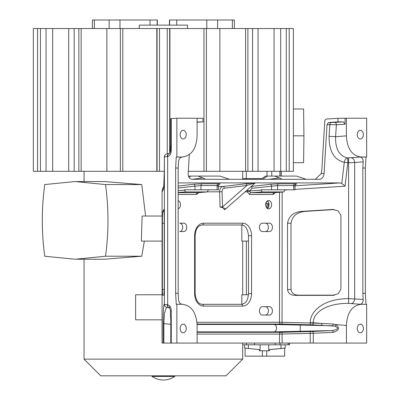 <?xml version="1.0" encoding="UTF-8"?>
<svg xmlns="http://www.w3.org/2000/svg" width="400" height="400" viewBox="0 0 400 400"><rect width="100%" height="100%" fill="white"/><g stroke="black" fill="none" stroke-linecap="round" stroke-linejoin="round"><path stroke-width="0.6" d="M315.295 179.295L321.14 173.66L321.875 169.64L324.8 120.71L325.96 119.075L337.97 118.31L337.97 121.885L328.565 122.49L327.015 124.665L324.11 173.28C323.685 176.975 322.165 178.98 319.545 179.295L306.145 179.295L296.6 176.085L274.68 176.085L279.375 177.94C281.35 178.735 282.07 179.185 281.535 179.295L229.565 179.295L220.02 176.085L198.1 176.085L202.795 177.94C204.77 178.735 205.49 179.185 204.955 179.295L191.975 179.295C189.395 178.98 188.12 176.975 188.155 173.28L189.36 154.39M281.635 179.29L306.145 179.295M205.055 179.29L229.565 179.295M178.165 182.915L340.05 182.915L341.76 183.45L345.015 186.185L295.01 189.385M327.015 124.665L329.84 124.665L329.075 136.33C329.055 151.33 334.125 159.985 344.29 162.29A4.77 3.385 96.2 0 1 347.685 157.96L360.855 156.985L366.65 157L366.65 118.23L346.405 118.23L346.405 135.865C347.095 148.55 351.915 155.59 360.855 156.985M319.83 179.28L319.545 179.295M334.615 295.155L298.81 295.155C294.305 295.14 291.7 293.23 290.99 289.42L290.99 223.235L287.53 223.235C288.86 215.865 293.82 211.905 302.41 211.35L332.765 209.43L338.205 210.955L340.915 215.395L340.915 289.15L338.345 293.575L333.12 295.35L295.35 295.37C290.845 295.355 288.24 293.445 287.53 289.635L287.53 223.235M334.285 209.535L305.87 211.35C297.28 211.905 292.32 215.865 290.99 223.235M197.11 334.09L279.505 334.09L313.285 333.29L313.285 343.08L197.11 343.08L197.11 325.45C196.42 312.76 191.6 305.72 182.66 304.325L181.9 304.26C179.955 303.81 178.825 302.215 178.515 299.475L178.165 293.28L178.165 168.03L178.515 161.835C178.825 159.095 179.955 157.5 181.9 157.055L183.14 156.955M341.76 183.45L344.29 162.29L347.82 162.705L354.645 162.565L363.185 161.835L362.82 168.03L365.35 168.03L365.995 157.055L366.65 157M313.285 343.08L366.65 343.08L366.65 304.315L360.34 304.26C362.24 303.81 363.185 302.215 363.185 299.475L348.795 298.61C321.255 298.755 309.815 312.985 310.29 322.75L313.285 322.75L313.285 323.055L279.505 322.25L196.95 322.25M171.27 150.615L170.45 150.615L170.79 144.475L170.79 118.62L171.27 118.585L171.27 150.615C171.085 153.915 169.88 155.885 167.66 156.535L164.38 156.915L164.325 170.42C164.31 179.75 164.01 186.075 163.42 189.395L162.075 191.845L162.075 343.08L163.14 343.08L163.14 323.645C163.125 315.345 163.48 303.68 164.28 304.27A2.98 2.975 142 0 0 164.91 306.105L165.02 306.24C166.05 307.305 167.48 307.795 169.305 307.715L169.3 307.715C169.5 307.23 169.885 308.225 170.45 310.7L170.45 316.73L170.79 318.63L170.79 343.08L163.14 343.08M167.34 156.565A2.98 2.24 -95.3 0 1 169.29 153.6C167.325 153.545 165.895 154.035 165.02 155.065A2.98 2.975 -142 0 0 164.39 156.905L164.39 304.41L167.66 304.775C169.88 305.425 171.085 307.4 171.27 310.7L171.27 343.08L170.79 343.08M171.27 343.08L197.11 343.08M197.11 331.865L273.995 331.865L332.025 330.57C338.285 329.445 339.155 327.97 334.625 326.14L312.055 324.84L282.05 324.06L197.08 324.04M169.375 307.415L169.8 306.125M163.945 209.43L164.22 215.395L164.22 288.935L163.925 295.155L162.63 295.155L162.36 289.42L162.36 223.235C162.405 215.865 162.58 211.905 162.88 211.35L163.965 209.455M167.34 304.745A2.98 2.24 95.3 0 0 169.29 307.715M164.375 156.91L164.32 170.38A8.945 1.06 -179.8 0 1 164.325 170.345M164.325 170.42A8.945 1.06 -179.8 0 1 164.32 170.38L163.725 187.19M197.11 122.24L203.015 121.885L203.015 118.31L197.11 118.31M163.42 189.395A8.945 8.925 -151.4 0 1 163.755 186.945M162.08 191.845A8.945 8.925 -151.4 0 1 163.17 187.565L163.17 187.565A8.945 8.945 0 0 0 162.075 191.845L162.075 343.08M198.1 176.085L188.885 176.085M265.465 176.085L274.68 176.085M218.515 184.295L219.505 184.125C219.27 183.885 218.91 184.42 218.43 185.725L218.43 189.8L184.34 189.8L185.605 191.93L207.285 191.93M295.095 184.295L296.085 184.125C295.85 183.885 295.49 184.42 295.01 185.725L295.01 189.8L260.92 189.8L262.185 191.93L283.865 191.93M178.165 187.975L200.995 185.565L217.12 185.565C218.765 185.59 218.85 185.76 217.385 186.065M194.96 189.8L194.96 186.065A1.79 1.145 83.5 0 0 193.7 184.285L202.15 183.785L218.275 183.785C220.575 183.81 220.7 183.975 218.645 184.285M197.845 192.69L197.715 192.705A1.79 1.265 -90 0 0 196.515 194.49L178.165 194.49M274.425 192.69L274.29 192.705A1.79 1.265 -90 0 0 273.095 194.49L249.665 194.49L247.225 191.845L247.445 189.79M285.055 189.8L283.79 191.93L274.29 192.705L250.865 192.705A1.79 1.265 -90 0 0 249.665 194.49M275.315 192.625L273.095 194.49M293.7 189.8L293.7 185.565C295.345 185.59 295.43 185.76 293.965 186.065M262.185 191.93L250.865 192.705L249.58 191.385L249.645 190.915L252.065 188.28L277.575 185.565L293.7 185.565A1.79 1.265 90 0 1 294.855 183.785C297.155 183.81 297.28 183.975 295.225 184.285M271.54 189.8L271.54 186.065A1.79 1.145 83.5 0 0 270.28 184.285L278.73 183.785L294.855 183.785M260.92 190.15L249.645 190.915A1.79 0.3 11.7 0 0 247.275 190.45M198.74 192.625L196.515 194.49M218.43 186.5L222.99 186.5C220.835 187.02 219.695 188.8 219.575 191.845L220.05 206.98L225.885 208.72M262.375 223.2L269.485 223.2A4.175 2.95 -90 0 1 272.435 227.375A4.175 2.95 -90 0 1 269.485 231.55L262.375 231.55A4.175 2.95 -90 0 1 259.425 227.375A4.175 2.95 -90 0 1 262.375 223.2L265.435 223.2A4.175 2.95 -90 0 1 268.385 227.375A4.175 2.95 -90 0 1 265.435 231.55L262.375 231.55M262.375 306.7L269.485 306.7A4.175 2.95 -90 0 1 272.435 310.875A4.175 2.95 -90 0 1 269.485 315.05L262.375 315.05A4.175 2.95 -90 0 1 259.425 310.875A4.175 2.95 -90 0 1 262.375 306.7L265.435 306.7A4.175 2.95 -90 0 1 268.385 310.875A4.175 2.95 -90 0 1 265.435 315.05L262.375 315.05M183.805 223.2A4.175 2.95 -90 0 1 186.755 227.375A4.175 2.95 -90 0 1 183.805 231.55L179.755 231.55A4.175 2.95 -90 0 0 182.705 227.375A4.175 2.95 -90 0 0 179.755 223.2L183.805 223.2M178.165 200.63A4.175 2.95 -90 0 1 180.495 204.71A4.175 2.95 -90 0 1 178.165 208.79M265.685 204.71A4.175 2.95 -90 0 1 268.635 200.535A4.175 2.95 -90 0 1 271.59 204.71A4.175 2.95 -90 0 1 268.635 208.885A4.175 2.95 -90 0 1 265.685 204.71M265.805 203.525L267.37 200.94A4.175 2.95 -90 0 1 269.06 204.71A4.175 2.95 -90 0 1 267.37 208.485M289.495 344.81L289.495 343.08L289.495 344.81L242.695 344.81M248.5 241.095L241.815 241.095L241.815 225.005M242.695 241.095L242.695 294.77M242.695 343.08L242.695 359.125L84.05 359.125L84.05 259.24M84.05 171.31L84.05 181.555M242.695 171.31L242.695 179.295M265.455 203.7L268.955 203.66L268.735 205.4M267.625 203.435L268.245 205.21M265.705 205.19L267.98 205.19M265.69 204.97A1.49 0.5 -90 0 0 265.95 205.19L265.76 205.19M33.35 171.31L68.695 171.31L68.695 28.53L33.35 28.53L33.35 171.31M188.28 171.31L293.39 171.31L293.39 28.53L120.36 28.53L120.36 171.31L68.695 171.31M120.36 171.31L164.315 171.31M120.36 28.53L68.695 28.53M234.335 20L234.335 28.53L234.335 20L169.435 20L169.435 25.13L169.435 20M157.31 20L157.31 25.13L157.31 20L92.41 20L92.41 28.53L92.41 20M37.525 171.31L37.525 28.53M40.455 171.31L40.455 28.53M46.045 171.31L46.045 28.53M52.675 171.31L52.675 28.53M74.175 171.31L74.175 28.53M78.85 171.31L78.85 28.53M81.15 171.31L81.15 28.53M106.87 171.31L106.87 28.53M122.795 171.31L122.795 28.53M157.06 28.53L157.06 171.31M159.495 171.31L159.495 28.53M167.25 28.53L167.25 153.85M169.685 153.26L169.685 28.53M203.95 28.53L203.95 171.31M206.385 171.31L206.385 28.53M219.875 28.53L219.875 171.31M245.59 171.31L245.59 28.53M247.895 28.53L247.895 171.31M252.57 171.31L252.57 28.53M258.05 28.53L258.05 171.31M274.07 28.53L274.07 171.31M280.7 171.31L280.7 28.53M286.29 28.53L286.29 171.31M289.215 28.53L289.215 171.31M293.39 162.665L303.6 162.665L303.93 135.825L303.6 108.985L293.39 108.985M293.39 135.825L303.93 135.825M139.28 28.53L139.28 25.13L187.465 25.13L187.465 28.53M248.455 294.77L241.815 294.77L241.815 304.3M77.125 259.24L104.305 259.24L141.765 256.225L144.35 241.095M145.6 216.045L141.765 184.57L104.305 181.555L77.125 181.555M162.075 294.77L135.625 294.77L135.625 319.82L162.075 319.82M84.05 359.125L100.75 375.825L225.995 375.825L242.695 359.125M152.04 375.825L174.705 375.825L174.705 376.42L152.04 376.42L152.04 375.825M162.075 216.045L142.11 216.045L141.335 241.095L162.075 241.095M105.52 184.57L75.105 181.545L44.75 184.555C41.48 208.45 41.48 232.345 44.75 256.24L75.105 259.25L105.52 256.225C108.79 232.34 108.79 208.455 105.52 184.57L141.765 184.57M105.52 256.225L141.765 256.225M248.815 348.485C243.39 347.965 243.25 347.965 248.395 348.485L259.325 349.585L259.355 350.775L269.49 350.775L269.525 349.585L280.98 348.485C286.405 347.965 286.545 347.965 281.4 348.485M285.175 344.81L285.175 348.09L284.67 348.15L284.67 356.145L266.73 356.145L266.73 350.775M269.49 350.775L269.525 349.585M270.33 349.585L284.665 348.14L269.665 349.585M245.125 348.15L245.125 356.145L266.73 356.145M262.38 356.145L262.38 350.775M346.405 343.08L346.405 325.45C347.095 312.76 351.915 305.72 360.855 304.325L348.59 303.365C323.195 303.25 312.77 314.76 313.285 322.75L322.03 323.46L313.285 323.055A1.79 1.185 -87.3 0 1 312.055 324.84M282.16 343.08L282.05 332.285L312.055 331.5A1.79 1.185 87.3 0 1 313.285 333.29L333.255 332.36C339.285 330.44 340.12 327.845 335.76 324.58L333.26 324.015L322.03 323.46A1.79 1.185 -87.3 0 1 320.8 325.25M333.255 332.36A1.79 1.185 87.3 0 0 332.025 330.57L312.055 331.5M273.99 331.865A3.695 2.615 -90 0 0 276.515 328.17A3.695 2.615 -90 0 0 273.99 324.48L332.03 325.77A1.79 1.185 -87.3 0 0 333.26 324.015M181.825 304.25L176.25 304.26L175.635 293.28L175.635 168.03L176.25 157.055L181.9 157.055M181.665 304.225L182.66 304.325M348.59 157.945L348.59 303.365M345.015 186.185L347.82 162.705L347.685 157.96C339.315 156.085 335.285 149.015 335.595 136.745L346.405 135.865M220.05 206.98L222.545 206.9L224.595 209.85L254.595 183.51L253.46 183.39L246.955 185.47L224.33 188.2C222.885 188.55 222.13 189.74 222.07 191.765L222.545 206.9L246.955 185.47A1.79 1.23 -96.9 0 0 245.62 183.765L222.99 186.5A1.79 1.23 -96.9 0 1 224.33 188.2M254.94 183.275L254.69 182.98L245.62 183.765M178.165 192.705L197.715 192.705L207.21 191.93L208.475 189.8M182.51 157L182.66 156.985C191.6 155.59 196.42 148.55 197.11 135.865L197.11 118.23L176.87 118.23L176.87 157L182.51 157M186.25 134.63A4.325 3.06 -90 0 1 183.195 138.955A4.325 3.06 -90 0 1 180.135 134.63A4.325 3.06 -90 0 1 183.195 130.31A4.325 3.06 -90 0 1 186.25 134.63M363.38 134.63A4.325 3.06 -90 0 1 360.32 138.955A4.325 3.06 -90 0 1 357.265 134.63A4.325 3.06 -90 0 1 360.32 130.31A4.325 3.06 -90 0 1 363.38 134.63M176.87 343.08L176.87 304.315M186.25 328.47A4.325 3.06 -90 0 1 183.195 332.795A4.325 3.06 -90 0 1 180.135 328.47A4.325 3.06 -90 0 1 183.195 324.145A4.325 3.06 -90 0 1 186.25 328.47M366.65 304.315L360.855 304.325M363.38 328.47A4.325 3.06 -90 0 1 360.32 332.795A4.325 3.06 -90 0 1 357.265 328.47A4.325 3.06 -90 0 1 360.32 324.145A4.325 3.06 -90 0 1 363.38 328.47M176.87 157L176.25 157.055M171.27 118.585L176.87 118.23M337.97 118.31L346.405 118.23M197.11 121.98L203.015 121.885M345.06 118.31L345.06 124.27L343.375 121.885L337.97 121.885M182.66 156.985L181.825 157.06M176.25 304.26L181.9 304.26M175.635 293.28L178.165 293.28M363.185 299.475L362.82 293.28L365.35 293.28L365.35 168.03M365.995 304.26L365.35 293.28M360.34 304.26L361.005 304.315M362.82 293.28L362.82 168.03M361.005 157L360.34 157.055C362.24 157.5 363.185 159.095 363.185 161.835M329.075 136.33A4.77 0.275 -176.2 0 1 335.595 136.745L336.38 124.775A2.385 1.58 86.7 0 0 334.73 122.39L343.375 121.885M328.565 122.49L331.445 122.49A2.385 1.685 90 0 0 329.84 124.665L336.38 124.775L345.06 124.27M175.635 168.03L178.165 168.03M360.34 157.055L365.995 157.055M163.14 323.645L163.885 323.645L164.45 313.49L166.51 307.28M321.14 173.66L324.11 173.28M333.53 209.455L332.055 209.455M305.87 211.35L302.41 211.35M287.53 289.635L290.99 289.42M295.35 295.37L298.81 295.155M333.85 295.28L332.43 295.37M310.18 331.565L310.29 343.08M282.16 192.065L282.05 324.06M288.5 189.8L285.055 190.02M310.29 322.75L310.18 324.775M279.505 343.08L279.505 334.09A1.79 1.265 90 0 1 280.725 332.305L282.05 332.285M279.505 192.285L279.505 322.25A1.79 1.265 -90 0 0 280.725 324.04M197.11 332.305L280.725 332.305M162.88 211.35L164.145 211.35M164.28 304.27L164.39 304.41A2.98 2.975 142 0 0 165.02 306.24M162.36 223.235L164.22 223.235M164.22 289.535L162.36 289.42M169.28 153.6A2.98 2.145 -100 0 0 167.66 156.535L167.66 304.775A2.98 2.145 100 0 0 169.28 307.71M164.38 156.915A2.98 2.975 -142 0 1 165.01 155.08L164.375 156.915M217.12 189.8L217.12 185.565A1.79 1.265 90 0 1 218.275 183.785M202.15 183.785A1.79 1.265 90 0 0 200.995 185.565L200.995 189.8M184.34 190.15L178.165 190.57M185.605 191.93L178.165 192.44M278.73 183.785A1.79 1.265 90 0 0 277.575 185.565L277.575 189.8M252.065 188.28A1.79 1.145 83.5 0 0 251.115 186.565M249.58 191.385A1.79 0.33 -10.7 0 0 247.225 191.845L245.1 191.845M222.07 191.765L207.62 191.845M203.48 306.105A12.525 8.855 -90 0 1 194.625 293.58L194.625 235.725A12.525 8.855 -90 0 1 203.48 223.2L242.7 223.2A12.525 8.855 -90 0 1 251.555 235.725L251.555 293.58A12.525 8.855 -90 0 1 242.7 306.105L203.48 306.105A1.79 1.265 90 0 0 202.215 304.315C198.3 304.085 195.945 300.505 195.145 293.58L194.625 293.58M195.145 293.58L195.145 235.725L194.625 235.725M195.145 235.725C195.74 230.42 196.56 225.95 202.215 224.99A1.79 1.265 -90 0 0 203.48 223.2M202.215 224.99L241.435 224.99A1.79 1.265 -90 0 0 242.7 223.2M241.435 224.99C245.35 225.22 247.705 228.8 248.5 235.725L251.555 235.725M248.5 235.725L248.5 293.58L251.555 293.58M248.5 293.58C247.91 298.885 247.09 303.355 241.435 304.315A1.79 1.265 90 0 1 242.7 306.105M246.375 241.095L246.375 294.77M246.375 343.08L246.375 344.81M254.56 343.08L254.56 344.81M275.285 343.08L275.285 344.81M268.255 207.575L266.49 207.575M266.035 206.68L268.71 206.68M281.045 171.31L281.045 176.085M281.23 171.31L281.23 176.085L281.23 171.31M279.85 171.31L279.85 176.085M271.755 171.31L271.755 176.085M267.02 171.31L267.02 176.085M246.295 171.31L246.295 178.65L242.695 178.65M261.735 178.65L246.295 178.65L246.295 179.295M232.375 28.53L232.375 20M217.59 20L217.59 28.53M206.785 20L206.785 28.53M176.72 20L176.72 25.13M169.615 25.13L169.615 20M157.13 20L157.13 25.13M150.025 20L150.025 25.13M119.96 20L119.96 28.53M109.155 28.53L109.155 20M94.37 20L94.37 28.53M289.31 343.08L289.31 344.81M288.115 343.08L288.115 344.81M280.02 343.08L280.02 344.81M248.395 344.81L248.395 348.485M260.09 350.775L260.09 344.81M268.72 344.81L268.72 350.775M280.98 348.485L280.98 344.81M334.625 326.14A1.79 1.12 -65.2 0 0 335.76 324.58L346.405 325.45M300.57 331.435A3.265 0.375 -90 0 1 300.205 328.17A3.265 0.375 -90 0 1 300.57 324.905M197.095 324.48L273.995 324.48M351.2 157.805A4.77 3.28 85.1 0 1 354.645 162.565L354.645 298.745A4.77 3.28 -85.1 0 1 351.2 303.51M340.05 182.915L295.01 185.795M178.165 186.05L193.7 184.285M251.25 186.45L270.28 184.285M171.27 310.7L170.45 310.7M331.445 122.49L334.73 122.39M163.885 343.08L163.885 323.645L170.79 324.28M190.77 176.085L188.975 177.31M202.795 177.94L192.25 179.295M267.35 176.085L262.65 179.295M279.375 177.94L268.83 179.295M169.3 153.6L169.3 153.6C169.78 153.57 170.165 152.575 170.45 150.615M163.815 186.375L163.17 187.565M274.36 192.7L283.84 191.93M241.435 304.315L202.215 304.315M268.995 205.58L268.21 205.205M156.81 171.31L156.81 28.53M169.935 152.88L169.935 28.53M152.04 376.42A19.73 19.73 0 0 0 174.705 376.42M244.62 344.81L244.62 348.09M254.71 183.305L255.08 183.22L254.595 183.51M197.78 192.7L207.26 191.93M183.02 156.965L181.665 157.09M188.89 176.095L188.54 176.335M265.47 176.095L260.79 179.295"/></g></svg>

